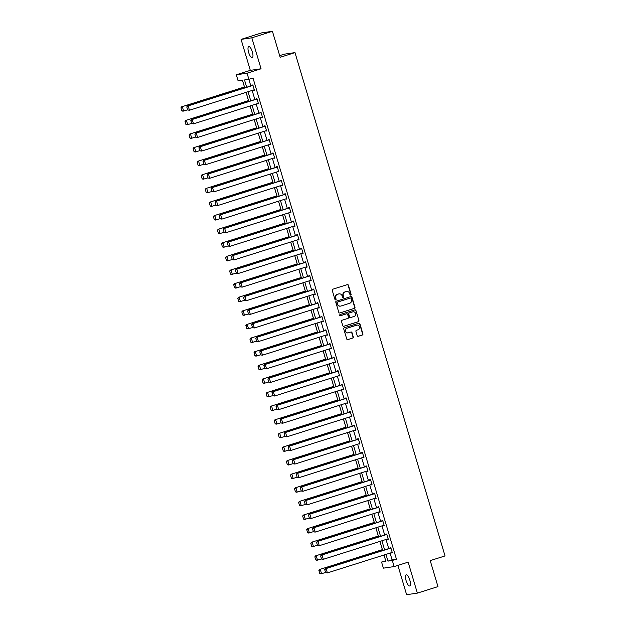 <?xml version="1.0" encoding="UTF-8"?>
<svg xmlns="http://www.w3.org/2000/svg" width="626" height="626" viewBox="0 0 626 626"><rect width="100%" height="100%" fill="white"/><g stroke="black" fill="none" stroke-linecap="round" stroke-linejoin="round"><path stroke-width="0.94" d="M350.724 295.096A0.626 0.595 81.6 0 0 351.116 294.322L348.4 285.221A0.892 0.845 81.6 0 0 347.336 284.619L332.782 289.22A0.892 0.845 81.6 0 0 332.234 290.331L334.941 299.431A0.626 0.595 81.6 0 0 335.685 299.846A0.626 0.595 81.6 0 0 336.076 299.071L335.724 297.89A2.864 2.707 81.6 0 1 337.492 294.337L338.705 293.954A2.864 2.707 81.6 0 1 342.109 295.871L342.461 297.053A0.626 0.595 81.6 0 0 343.204 297.475A0.626 0.595 81.6 0 0 343.596 296.693L343.244 295.519A2.864 2.707 81.6 0 1 345.012 291.959L346.225 291.575A2.864 2.707 81.6 0 1 349.629 293.5L349.981 294.674A0.626 0.595 81.6 0 0 350.724 295.096M350.49 295.12A0.626 0.595 81.6 0 0 350.826 294.361L348.111 285.26A0.892 0.845 81.6 0 0 347.32 284.627M335.45 299.87A0.626 0.595 81.6 0 0 335.786 299.111L335.724 297.89M342.97 297.499A0.626 0.595 81.6 0 0 343.306 296.74L343.244 295.519M409.827 580.114A5.83 1.855 -107.5 0 0 406.211 574.824A5.83 1.855 -107.5 0 0 406.11 580.662A5.83 1.855 -107.5 0 0 409.725 585.952A5.83 1.855 -107.5 0 0 409.827 580.114M252.341 51.848A5.83 1.855 -107.5 0 0 248.725 46.559A5.83 1.855 -107.5 0 0 248.624 52.388A5.83 1.855 -107.5 0 0 252.239 57.678A5.83 1.855 -107.5 0 0 252.341 51.848M357.211 335.7A0.892 0.845 81.6 0 0 358.275 336.303L362.36 335.012A0.892 0.845 81.6 0 0 362.916 333.901L359.903 323.791A0.892 0.845 81.6 0 0 358.839 323.196L344.284 327.789A0.892 0.845 81.6 0 0 343.729 328.908L346.741 339.01A0.892 0.845 81.6 0 0 347.806 339.605L352.735 338.048A0.892 0.845 81.6 0 0 353.291 336.937L352 332.617A0.892 0.845 81.6 0 0 350.936 332.015L348.494 332.789A2.394 2.261 81.6 0 1 345.599 331.005A2.394 2.261 81.6 0 1 347.125 328.204L356.71 325.176A2.394 2.261 81.6 0 1 359.598 326.96A2.394 2.261 81.6 0 1 358.072 329.761L356.476 330.262A0.892 0.845 81.6 0 0 355.92 331.373L357.211 335.7M390.076 553.094L392.079 559.808L396.438 559.174L392.314 560.473L394.137 566.577L383.386 568.158L381.57 562.054L385.929 561.412L384.02 555.012M272.42 31.3L251.824 37.81L241.073 39.391L261.668 32.881L272.42 31.3L280.166 57.295L294.995 52.607L445.039 555.935L430.218 560.614L437.965 586.609L417.37 593.119L408.144 562.156L394.137 566.577M241.073 39.391L250.306 70.355L261.058 68.774L251.824 37.81M261.058 68.774L247.059 73.203L248.874 79.306L244.516 79.948L246.691 87.249M396.438 559.174L252.998 78.007L248.874 79.306M354.418 308.383A0.892 0.845 81.6 0 0 354.973 307.272L351.961 297.162A0.892 0.845 81.6 0 0 350.896 296.567L336.342 301.161A0.892 0.845 81.6 0 0 335.794 302.272L338.807 312.382A0.892 0.845 81.6 0 0 339.871 312.977L354.128 308.422A0.892 0.845 81.6 0 0 354.684 307.311L351.671 297.209A0.892 0.845 81.6 0 0 350.881 296.567M355.928 310.48L358.941 320.582A0.892 0.845 81.6 0 1 358.393 321.694L343.838 326.295A0.892 0.845 81.6 0 1 342.774 325.692L341.483 321.373A0.892 0.845 81.6 0 1 342.039 320.262L347.939 318.391A0.892 0.845 81.6 0 0 348.494 317.28L347.633 314.409A0.892 0.845 81.6 0 0 346.577 313.814L340.427 315.754A0.626 0.595 81.6 0 1 339.675 315.285A0.626 0.595 81.6 0 1 340.075 314.557L354.864 309.878A0.892 0.845 81.6 0 1 355.928 310.48L358.941 320.582M397.886 565.395L406.618 594.7L417.37 593.119M294.995 52.607L284.243 54.188L279.673 55.636M248.835 79.314L250.815 85.95M252.145 90.418L254.868 99.557M256.206 104.026L258.929 113.165M260.26 117.641L262.983 126.773M264.321 131.249L267.036 140.381M268.374 144.856L271.097 153.988M272.427 158.464L275.15 167.596M276.489 172.072L279.212 181.204M280.542 185.679L283.265 194.811M284.603 199.287L287.326 208.419M288.656 212.895L291.38 222.027M292.718 226.502L295.441 235.634M296.771 240.11L299.494 249.242M300.824 253.718L303.547 262.85M304.885 267.325L307.609 276.457M308.939 280.933L311.662 290.065M313 294.541L315.723 303.673M317.053 308.149L319.776 317.28M321.115 321.756L323.838 330.896M325.168 335.364L327.891 344.503M329.221 348.972L331.944 358.111M333.282 362.579L336.005 371.719M337.336 376.187L340.059 385.326M341.397 389.795L344.12 398.934M345.45 403.402L348.173 412.542M349.511 417.018L352.235 426.149M353.565 430.625L356.288 439.757M357.618 444.233L360.341 453.365M361.679 457.841L364.402 466.973M365.733 471.448L368.456 480.58M369.794 485.056L372.517 494.188M373.847 498.664L376.57 507.796M377.908 512.271L380.631 521.403M381.962 525.879L384.685 535.011M386.015 539.487L388.738 548.619M253.6 89.964L254.422 90.175L252.865 84.948L252.137 85.05L252.27 85.488M257.662 103.572L258.483 103.783L256.918 98.556L256.198 98.658L256.324 99.096M261.715 117.179L262.537 117.398L260.979 112.164L260.252 112.265L260.385 112.703M265.768 130.787L266.598 131.006L265.033 125.771L264.305 125.873L264.438 126.311M269.829 144.395L270.651 144.614L269.094 139.379L268.366 139.481L268.491 139.919M273.883 158.002L274.712 158.221L273.147 152.987L272.42 153.088L272.553 153.526M277.944 171.61L278.766 171.829L277.208 166.594L276.481 166.696L276.606 167.134M281.997 185.218L282.819 185.437L281.262 180.202L280.534 180.304L280.667 180.742M286.059 198.825L286.88 199.045L285.315 193.81L284.595 193.919L284.72 194.35M290.112 212.433L290.933 212.652L289.376 207.417L288.649 207.527L288.782 207.957M294.165 226.041L294.995 226.26L293.43 221.025L292.702 221.135L292.835 221.565M298.226 239.648L299.048 239.868L297.491 234.633L296.763 234.742L296.888 235.173M302.28 253.256L303.109 253.475L301.544 248.24L300.816 248.35L300.95 248.78M306.341 266.864L307.163 267.083L305.605 261.848L304.878 261.958L305.003 262.396M310.394 280.471L311.216 280.691L309.659 275.456L308.931 275.565L309.064 276.003M314.455 294.079L315.277 294.298L313.712 289.063L312.992 289.173L313.117 289.611M318.509 307.687L319.33 307.906L317.773 302.671L317.046 302.781L317.179 303.219M322.57 321.295L323.392 321.514L321.827 316.279L321.099 316.388L321.232 316.826M326.623 334.902L327.445 335.121L325.888 329.886L325.16 329.996L325.293 330.434M330.677 348.518L331.506 348.729L329.941 343.494L329.213 343.604L329.346 344.042M334.738 362.125L335.559 362.337L334.002 357.102L333.275 357.211L333.4 357.649M338.791 375.733L339.613 375.944L338.056 370.709L337.328 370.819L337.461 371.257M342.852 389.341L343.674 389.552L342.109 384.325L341.389 384.427L341.514 384.865M346.906 402.948L347.727 403.16L346.17 397.933L345.442 398.034L345.575 398.472M350.967 416.556L351.789 416.767L350.224 411.54L349.496 411.642L349.629 412.08M355.02 430.164L355.842 430.383L354.285 425.148L353.557 425.25L353.69 425.688M359.074 443.771L359.903 443.99L358.338 438.756L357.61 438.857L357.743 439.295M363.135 457.379L363.956 457.598L362.399 452.363L361.671 452.465L361.797 452.903M367.188 470.987L368.01 471.206L366.453 465.971L365.725 466.073L365.858 466.511M371.249 484.594L372.071 484.814L370.506 479.579L369.786 479.68L369.911 480.119M375.303 498.202L376.124 498.421L374.567 493.186L373.839 493.296L373.972 493.726M379.364 511.81L380.185 512.029L378.62 506.794L377.893 506.903L378.026 507.334M383.417 525.417L384.239 525.637L382.682 520.402L381.954 520.511L382.087 520.942M387.471 539.025L388.3 539.244L386.735 534.009L386.007 534.119L386.14 534.549M391.532 552.633L392.353 552.852L390.796 547.617L390.068 547.727L390.194 548.157M242.442 80.253L244.445 86.975M246.049 92.351L248.506 100.583M250.103 105.958L252.56 114.19M254.164 119.566L256.621 127.798M258.217 133.174L260.674 141.406M262.278 146.781L264.728 155.013M266.332 160.389L268.789 168.621M270.393 173.997L272.842 182.236M274.446 187.604L276.903 195.844M278.5 201.212L280.957 209.452M282.561 214.82L285.018 223.059M286.614 228.427L289.071 236.667M290.675 242.035L293.125 250.275M294.729 255.643L297.186 263.882M298.79 269.25L301.239 277.49M302.843 282.858L305.3 291.098M306.897 296.466L309.354 304.705M310.958 310.073L313.415 318.313M315.011 323.689L317.468 331.921M319.072 337.297L321.521 345.529M323.126 350.904L325.583 359.136M327.187 364.512L329.636 372.744M331.24 378.12L333.697 386.352M335.293 391.727L337.75 399.959M339.355 405.335L341.812 413.567M343.408 418.943L345.865 427.175M347.469 432.55L349.918 440.782M351.522 446.158L353.98 454.39M355.584 459.766L358.033 467.998M359.637 473.373L362.094 481.605M363.69 486.981L366.147 495.221M367.752 500.589L370.209 508.828M371.805 514.196L374.262 522.436M375.866 527.804L378.315 536.044M379.919 541.412L382.376 549.651M383.981 555.019L385.726 560.747M385.686 560.747L381.57 562.054M244.75 87.859L242.481 80.245L238.123 80.887L236.307 74.784L247.059 73.203M250.306 70.355L236.307 74.784M385.96 554.393L387.956 561.115L392.314 560.473M248.029 91.725L250.752 100.856M252.082 105.332L254.805 114.464M256.144 118.94L258.867 128.072M260.197 132.548L262.92 141.679M264.258 146.155L266.981 155.287M268.311 159.763L271.035 168.895M272.365 173.371L275.088 182.502M276.426 186.978L279.149 196.11M280.479 200.586L283.202 209.718M284.54 214.194L287.264 223.325M288.594 227.801L291.317 236.941M292.655 241.409L295.378 250.549M296.708 255.017L299.431 264.156M300.762 268.624L303.485 277.764M304.823 282.232L307.546 291.372M308.876 295.84L311.599 304.979M312.937 309.455L315.66 318.587M316.991 323.063L319.714 332.195M321.052 336.671L323.775 345.802M325.105 350.278L327.828 359.41M329.166 363.886L331.89 373.018M333.22 377.494L335.943 386.625M337.273 391.101L339.996 400.233M341.334 404.709L344.057 413.841M345.388 418.317L348.111 427.448M349.449 431.924L352.172 441.056M353.502 445.532L356.225 454.664M357.563 459.14L360.286 468.271M361.617 472.747L364.34 481.879M365.67 486.355L368.393 495.487M369.731 499.963L372.454 509.094M373.785 513.57L376.508 522.702M377.846 527.178L380.569 536.318M381.899 540.786L384.622 549.925M382.682 550.536L379.959 541.404M378.628 536.928L375.905 527.796M374.567 523.32L371.844 514.189M370.514 509.713L367.791 500.581M366.453 496.105L363.729 486.965M362.399 482.497L359.676 473.358M358.346 468.89L355.623 459.75M354.285 455.282L351.562 446.142M350.231 441.674L347.508 432.535M346.17 428.067L343.447 418.927M342.117 414.451L339.394 405.319M338.056 400.843L335.333 391.712M334.002 387.236L331.279 378.104M329.949 373.628L327.226 364.496M325.888 360.02L323.165 350.889M321.834 346.413L319.111 337.281M317.773 332.805L315.05 323.673M313.72 319.197L310.997 310.066M309.659 305.59L306.936 296.458M305.605 291.982L302.882 282.85M301.552 278.374L298.829 269.243M297.491 264.767L294.768 255.635M293.438 251.159L290.714 242.027M289.376 237.551L286.653 228.42M285.323 223.944L282.6 214.812M281.262 210.336L278.539 201.204M277.208 196.728L274.485 187.589M273.155 183.121L270.432 173.981M269.094 169.513L266.371 160.373M265.041 155.905L262.317 146.766M260.979 142.298L258.256 133.158M256.926 128.69L254.203 119.55M252.865 115.082L250.142 105.943M248.812 101.467L246.088 92.335M392.079 559.808L387.956 561.115M253.702 90.285L254.391 90.066M257.755 103.893L258.444 103.673M261.809 117.5L262.505 117.281M265.87 131.108L266.559 130.889M269.923 144.716L270.62 144.496M273.985 158.323L274.673 158.104M278.038 171.931L278.734 171.712M282.099 185.539L282.788 185.319M286.152 199.146L286.849 198.927M290.206 212.754L290.902 212.535M294.267 226.362L294.956 226.15M298.32 239.977L299.017 239.758M302.381 253.585L303.07 253.366M306.435 267.192L307.131 266.973M310.496 280.8L311.185 280.581M314.549 294.408L315.246 294.189M318.603 308.015L319.299 307.796M322.664 321.623L323.352 321.404M326.717 335.231L327.414 335.012M330.778 348.839L331.467 348.619M334.832 362.446L335.528 362.227M338.893 376.054L339.582 375.835M342.946 389.662L343.643 389.442M347 403.269L347.696 403.05M351.061 416.877L351.749 416.658M355.114 430.485L355.811 430.265M359.175 444.092L359.864 443.873M363.229 457.7L363.925 457.481M367.29 471.308L367.978 471.088M371.343 484.915L372.04 484.696M375.397 498.523L376.093 498.304M379.458 512.131L380.146 511.912M383.511 525.738L384.207 525.519M387.572 539.354L388.261 539.135M391.626 552.961L392.322 552.742M346.483 291.513A2.864 2.707 81.6 0 0 345.935 291.622L346.225 291.575M342.954 295.558A2.864 2.707 81.6 0 1 344.723 292.006L345.935 291.622M338.963 293.884A2.864 2.707 81.6 0 0 338.416 293.993L338.705 293.954M335.434 297.937A2.864 2.707 81.6 0 1 337.203 294.376L338.416 293.993M339.871 312.977L354.128 308.422M351.108 298.461A0.626 0.595 81.6 0 0 350.364 298.046L337.594 302.084A0.626 0.595 81.6 0 0 337.203 302.859L337.57 304.103A2.864 2.707 81.6 0 0 340.982 306.02L349.707 303.266A2.864 2.707 81.6 0 0 351.483 299.705L351.108 298.461M340.434 306.13A2.864 2.707 81.6 0 1 337.281 304.142L336.913 302.906A0.626 0.595 81.6 0 1 337.304 302.123L350.075 298.086M343.564 326.334L358.095 321.741A0.892 0.845 81.6 0 0 358.651 320.629M346.538 313.814A0.892 0.845 81.6 0 0 346.28 313.853L340.2 315.778M354.066 316.459A2.394 2.261 81.6 0 0 353.033 311.795A2.394 2.261 81.6 0 0 352.696 311.873L349.324 312.945A0.892 0.845 81.6 0 0 348.768 314.056L349.621 316.92A0.892 0.845 81.6 0 0 350.685 317.523L354.066 316.459M352.892 311.826A2.394 2.261 81.6 0 0 352.407 311.92L352.696 311.873M350.396 317.57A0.892 0.845 81.6 0 1 349.331 316.967L348.479 314.095A0.892 0.845 81.6 0 1 349.034 312.984L352.407 311.92M355.638 310.519A0.892 0.845 81.6 0 0 354.848 309.886M356.898 325.129A2.394 2.261 81.6 0 0 356.413 325.223L356.71 325.176M348.009 332.883A2.394 2.261 81.6 0 1 346.835 328.251L356.413 325.223M347.806 339.605L352.446 338.095A0.892 0.845 81.6 0 0 353.001 336.984L351.71 332.656A0.892 0.845 81.6 0 0 350.92 332.023M358.002 336.334L362.071 335.051A0.892 0.845 81.6 0 0 362.618 333.94L359.606 323.838A0.892 0.845 81.6 0 0 358.815 323.196M244.484 86.967L181.618 106.835L244.523 87.077M187.628 109.832L182.917 111.193L181.869 110.849L180.961 107.797L181.869 110.849M181.25 107.75L182.346 106.725L183.645 111.092L182.158 110.81M180.961 107.797L181.618 106.835M254.297 89.745L189.451 110.239L187.683 109.996L186.767 106.944L187.683 109.996M252.959 85.269L187.424 105.982L188.152 105.872L189.451 110.239L187.972 109.949M252.998 85.379L188.152 105.872L187.057 106.897M187.424 105.982L186.767 106.944M248.545 100.575L185.672 120.442L248.577 100.684M191.689 123.439L186.971 124.801L185.922 124.457L185.014 121.405L185.922 124.457M185.304 121.358L186.399 120.333L187.698 124.699L186.212 124.417M185.014 121.405L185.672 120.442M252.599 114.182L189.733 134.05L252.63 114.292M195.742 137.047L191.032 138.416L189.983 138.064L189.068 135.013L189.983 138.064M189.365 134.966L190.453 133.941L191.759 138.307L190.273 138.025M189.068 135.013L189.733 134.05M258.35 103.353L193.512 123.846L191.736 123.604L190.828 120.552L191.736 123.604M257.02 98.877L191.486 119.589L192.213 119.48L193.512 123.846L192.025 123.557M257.051 98.986L192.213 119.48L191.118 120.505M191.486 119.589L190.828 120.552M262.411 116.96L197.566 137.454L195.789 137.211L194.882 134.16L195.789 137.211M261.073 112.484L195.539 133.197L196.267 133.088L197.566 137.454L196.087 137.172M261.105 112.594L196.267 133.088L195.171 134.113M195.539 133.197L194.882 134.16M256.66 127.79L193.786 147.658L256.691 127.9M199.804 150.655L195.085 152.024L194.037 151.672L193.129 148.62L194.037 151.672M193.418 148.573L194.514 147.556L195.813 151.915L194.326 151.633M193.129 148.62L193.786 147.658M260.713 141.398L197.839 161.265L260.745 141.507M203.857 164.262L199.146 165.632L198.098 165.28L197.182 162.228L198.098 165.28M197.472 162.189L198.567 161.164L199.866 165.522L198.387 165.241M197.182 162.228L197.839 161.265M264.767 155.005L201.901 174.873L264.806 155.115M207.91 177.87L203.2 179.239L202.151 178.887L201.243 175.836L202.151 178.887M201.533 175.796L202.628 174.771L203.927 179.13L202.441 178.848M201.243 175.836L201.901 174.873M266.465 130.568L201.627 151.062L199.851 150.819L198.943 147.767L199.851 150.819M265.134 126.092L199.6 146.805L200.32 146.695L201.627 151.062L200.14 150.78M265.166 126.202L200.32 146.695L199.232 147.72M199.6 146.805L198.943 147.767M270.518 144.176L205.68 164.669L203.904 164.427L202.996 161.375L203.904 164.427M269.188 139.7L203.653 160.412L204.381 160.303L205.68 164.669L204.193 164.388M269.219 139.809L204.381 160.303L203.286 161.328M203.653 160.412L202.996 161.375M274.579 157.783L209.741 178.277L207.965 178.034L207.05 174.983L207.965 178.034M273.241 153.307L207.715 174.02L208.435 173.918L209.741 178.277L208.255 177.995M273.28 153.425L208.435 173.918L207.347 174.936M207.715 174.02L207.05 174.983M268.828 168.613L205.954 188.481L268.859 168.723M211.971 191.478L207.253 192.847L206.212 192.495L205.297 189.443L206.212 192.495M205.586 189.404L206.682 188.379L207.981 192.738L206.502 192.456M205.297 189.443L205.954 188.481M278.633 171.391L213.795 191.885L212.018 191.642L211.111 188.59L212.018 191.642M277.302 166.915L211.768 187.628L212.496 187.526L213.795 191.885L212.308 191.603M277.334 167.032L212.496 187.526L211.4 188.551M211.768 187.628L211.111 188.59M272.881 182.221L210.015 202.088L272.92 182.33M216.025 205.085L211.314 206.455L210.266 206.103L209.358 203.051L210.266 206.103M209.647 203.012L210.743 201.987L212.042 206.345L210.555 206.064M209.358 203.051L210.015 202.088M282.694 184.999L217.848 205.492L216.08 205.25L215.164 202.198L216.08 205.25M281.356 180.523L215.821 201.236L216.549 201.134L217.848 205.492L216.369 205.211M281.395 180.64L216.549 201.134L215.454 202.159M215.821 201.236L215.164 202.198M276.942 195.828L214.069 215.696L276.974 195.938M220.086 218.693L215.367 220.062L214.319 219.71L213.411 216.659L214.319 219.71M213.701 216.619L214.796 215.594L216.095 219.953L214.616 219.671M213.411 216.659L214.069 215.696M286.747 198.606L221.909 219.1L220.133 218.857L219.225 215.806L220.133 218.857M285.417 194.13L219.882 214.843L220.61 214.741L221.909 219.1L220.422 218.818M285.448 194.248L220.61 214.741L219.515 215.767M219.882 214.843L219.225 215.806M280.996 209.436L218.13 229.304L281.027 209.546M224.139 232.301L219.429 233.67L218.38 233.318L217.465 230.266L218.38 233.318M217.762 230.227L218.85 229.202L220.156 233.561L218.67 233.279M217.465 230.266L218.13 229.304M290.808 212.214L225.963 232.708L224.186 232.465L223.279 229.413L224.186 232.465M289.47 207.738L223.936 228.451L224.664 228.349L225.963 232.708L224.484 232.426M289.502 207.855L224.664 228.349L223.568 229.374M223.936 228.451L223.279 229.413M285.057 223.044L222.183 242.911L285.088 223.153M228.2 245.908L223.482 247.278L222.433 246.926L221.526 243.874L222.433 246.926M221.815 243.835L222.911 242.81L224.21 247.168L222.723 246.887M221.526 243.874L222.183 242.911M294.862 225.822L230.024 246.315L228.247 246.073L227.34 243.021L228.247 246.073M293.531 221.346L227.997 242.059L228.725 241.957L230.024 246.315L228.537 246.034M293.563 221.463L228.725 241.957L227.629 242.982M227.997 242.059L227.34 243.021M289.11 236.651L226.236 256.527L289.142 236.761M232.254 259.516L227.543 260.885L226.495 260.533L225.579 257.482L226.495 260.533M225.869 257.442L226.964 256.417L228.263 260.776L226.784 260.494M225.579 257.482L226.236 256.527M298.915 239.429L234.077 259.923L232.301 259.68L231.393 256.629L232.301 259.68M297.585 234.953L232.05 255.666L232.778 255.565L234.077 259.923L232.59 259.641M297.616 235.071L232.778 255.565L231.683 256.59M232.05 255.666L231.393 256.629M293.164 250.259L230.298 270.135L293.203 250.377M236.307 273.124L231.597 274.493L230.548 274.149L229.64 271.089L230.548 274.149M229.93 271.05L231.025 270.025L232.324 274.384L230.838 274.102M229.64 271.089L230.298 270.135M302.976 253.037L238.138 273.531L236.362 273.288L235.446 270.236L236.362 273.288M301.638 248.561L236.112 269.274L236.831 269.172L238.138 273.531L236.651 273.249M301.677 248.679L236.831 269.172L235.744 270.197M236.112 269.274L235.446 270.236M297.225 263.867L234.351 283.742L297.256 263.984M240.368 286.731L235.65 288.101L234.609 287.757L233.694 284.697L234.609 287.757M233.983 284.658L235.079 283.633L236.378 287.991L234.899 287.71M233.694 284.697L234.351 283.742M307.03 266.645L242.192 287.138L240.415 286.896L239.508 283.844L240.415 286.896M305.699 262.177L240.165 282.889L240.893 282.78L242.192 287.138L240.705 286.857M305.731 262.286L240.893 282.78L239.797 283.805M240.165 282.889L239.508 283.844M301.278 277.475L238.412 297.35L301.317 277.592M244.422 300.339L239.711 301.709L238.662 301.364L237.755 298.305L238.662 301.364M238.044 298.266L239.14 297.24L240.439 301.599L238.952 301.317M237.755 298.305L238.412 297.35M311.091 280.252L246.245 300.746L244.476 300.503L243.561 297.452L244.476 300.503M309.753 275.784L244.218 296.497L244.946 296.388L246.245 300.746L244.766 300.464M309.792 275.894L244.946 296.388L243.85 297.413M244.218 296.497L243.561 297.452M305.339 291.082L242.465 310.958L305.371 291.2M248.483 313.947L243.764 315.316L242.716 314.972L241.808 311.912L242.716 314.972M242.098 311.873L243.193 310.848L244.492 315.207L243.013 314.925M241.808 311.912L242.465 310.958M315.144 293.86L250.306 314.354L248.53 314.119L247.622 311.059L248.53 314.119M313.814 289.392L248.279 310.105L249.007 309.995L250.306 314.354L248.819 314.072M313.845 289.502L249.007 309.995L247.912 311.02M248.279 310.105L247.622 311.059M309.393 304.69L246.527 324.565L309.424 304.807M252.536 327.555L247.826 328.924L246.777 328.58L245.869 325.528L246.777 328.58M246.159 325.481L247.247 324.456L248.553 328.822L247.067 328.533M245.869 325.528L246.527 324.565M319.205 307.468L254.359 327.961L252.591 327.727L251.675 324.667L252.591 327.727M317.867 303L252.333 323.712L253.06 323.603L254.359 327.961L252.881 327.68M317.898 303.109L253.06 323.603L251.965 324.628M252.333 323.712L251.675 324.667M313.454 318.298L250.58 338.173L313.485 318.415M256.597 341.162L251.879 342.532L250.83 342.187L249.923 339.135L250.83 342.187M250.212 339.089L251.308 338.063L252.607 342.43L251.12 342.14M249.923 339.135L250.58 338.173M323.259 321.075L258.421 341.569L256.644 341.334L255.737 338.275L256.644 341.334M321.928 316.607L256.394 337.32L257.122 337.211L258.421 341.569L256.934 341.287M321.96 316.717L257.122 337.211L256.026 338.236M256.394 337.32L255.737 338.275M317.507 331.905L254.633 351.781L317.538 332.023M260.651 354.778L255.94 356.139L254.892 355.795L253.976 352.743L254.892 355.795M254.273 352.696L255.361 351.671L256.66 356.037L255.181 355.748M253.976 352.743L254.633 351.781M327.32 334.683L262.474 355.177L260.698 354.942L259.79 351.89L260.698 354.942M325.982 330.215L260.447 350.928L261.175 350.818L262.474 355.177L260.995 354.895M326.013 330.325L261.175 350.818L260.08 351.843M260.447 350.928L259.79 351.89M321.561 345.513L258.695 365.388L321.6 345.63M264.712 368.385L259.993 369.747L258.945 369.403L258.037 366.351L258.945 369.403M258.327 366.304L259.422 365.279L260.721 369.645L259.234 369.356M258.037 366.351L258.695 365.388M331.373 348.299L266.535 368.792L264.759 368.55L263.843 365.498L264.759 368.55M330.035 343.823L264.508 364.535L265.228 364.426L266.535 368.792L265.048 368.503M330.074 343.932L265.228 364.426L264.141 365.451M264.508 364.535L263.843 365.498M325.622 359.128L262.748 378.996L325.653 359.238M268.765 381.993L264.047 383.355L263.006 383.01L262.091 379.959L263.006 383.01M262.38 379.912L263.476 378.886L264.775 383.253L263.296 382.963M262.091 379.959L262.748 378.996M335.426 361.906L270.589 382.4L268.812 382.157L267.905 379.106L268.812 382.157M334.096 357.43L268.562 378.143L269.29 378.034L270.589 382.4L269.102 382.11M334.127 357.54L269.29 378.034L268.194 379.059M268.562 378.143L267.905 379.106M329.675 372.736L266.809 392.604L329.714 372.846M272.819 395.601L268.108 396.962L267.059 396.618L266.152 393.566L267.059 396.618M266.441 393.519L267.537 392.494L268.836 396.861L267.349 396.571M266.152 393.566L266.809 392.604M339.488 375.514L274.642 396.008L272.873 395.765L271.958 392.713L272.873 395.765M338.15 371.038L272.615 391.751L273.343 391.641L274.642 396.008L273.163 395.718M338.189 371.148L273.343 391.641L272.247 392.666M272.615 391.751L271.958 392.713M333.736 386.344L270.862 406.211L333.768 386.453M276.88 409.208L272.161 410.57L271.113 410.226L270.205 407.174L271.113 410.226M270.495 407.127L271.59 406.102L272.889 410.468L271.41 410.187M270.205 407.174L270.862 406.211M343.541 389.122L278.703 409.615L276.927 409.373L276.019 406.321L276.927 409.373M342.211 384.646L276.676 405.358L277.404 405.249L278.703 409.615L277.216 409.326M342.242 384.755L277.404 405.249L276.309 406.274M276.676 405.358L276.019 406.321M337.79 399.951L274.924 419.819L337.821 400.061M280.933 422.816L276.222 424.178L275.174 423.833L274.266 420.782L275.174 423.833M274.556 420.735L275.643 419.71L276.95 424.076L275.463 423.794M274.266 420.782L274.924 419.819M347.602 402.729L282.756 423.223L280.988 422.98L280.072 419.929L280.988 422.98M346.264 398.253L280.73 418.966L281.457 418.857L282.756 423.223L281.277 422.933M346.295 398.363L281.457 418.857L280.362 419.882M280.73 418.966L280.072 419.929M341.851 413.559L278.977 433.427L341.882 413.669M284.994 436.424L280.276 437.793L279.227 437.441L278.32 434.389L279.227 437.441M278.609 434.342L279.705 433.317L281.004 437.684L279.517 437.402M278.32 434.389L278.977 433.427M351.655 416.337L286.818 436.831L285.041 436.588L284.134 433.536L285.041 436.588M350.325 411.861L284.791 432.574L285.519 432.464L286.818 436.831L285.331 436.541M350.357 411.971L285.519 432.464L284.423 433.489M284.791 432.574L284.134 433.536M345.904 427.167L283.03 447.034L345.935 427.276M289.048 450.031L284.337 451.401L283.288 451.049L282.373 447.997L283.288 451.049M282.67 447.95L283.758 446.933L285.057 451.291L283.578 451.01M282.373 447.997L283.03 447.034M355.717 429.945L290.871 450.438L289.095 450.196L288.187 447.144L289.095 450.196M354.379 425.469L288.844 446.182L289.572 446.072L290.871 450.438L289.392 450.157M354.41 425.578L289.572 446.072L288.476 447.097M288.844 446.182L288.187 447.144M349.957 440.774L287.091 460.642L349.997 440.884M293.109 463.639L288.39 465.008L287.342 464.656L286.434 461.605L287.342 464.656M286.724 461.565L287.819 460.54L289.118 464.899L287.631 464.617M286.434 461.605L287.091 460.642M359.77 443.552L294.932 464.046L293.156 463.803L292.248 460.752L293.156 463.803M358.44 439.076L292.905 459.789L293.625 459.68L294.932 464.046L293.445 463.764M358.471 439.186L293.625 459.68L292.538 460.705M292.905 459.789L292.248 460.752M354.019 454.382L291.145 474.25L354.05 454.492M297.162 477.247L292.452 478.616L291.403 478.264L290.487 475.212L291.403 478.264M290.777 475.173L291.873 474.148L293.171 478.507L291.693 478.225M290.487 475.212L291.145 474.25M363.823 457.16L298.985 477.654L297.209 477.411L296.301 474.359L297.209 477.411M362.493 452.684L296.959 473.397L297.686 473.295L298.985 477.654L297.499 477.372M362.524 452.794L297.686 473.295L296.591 474.312M296.959 473.397L296.301 474.359M358.072 467.99L295.206 487.857L358.111 468.099M301.216 490.854L296.505 492.224L295.456 491.872L294.549 488.82L295.456 491.872M294.838 488.781L295.934 487.756L297.233 492.114L295.746 491.833M294.549 488.82L295.206 487.857M367.885 470.768L303.039 491.261L301.27 491.019L300.355 487.967L301.27 491.019M366.546 466.292L301.012 487.005L301.74 486.903L303.039 491.261L301.56 490.98M366.586 466.409L301.74 486.903L300.652 487.92M301.012 487.005L300.355 487.967M362.133 481.597L299.259 501.465L362.164 481.707M305.277 504.462L300.558 505.831L299.51 505.479L298.602 502.428L299.51 505.479M298.892 502.388L299.987 501.363L301.286 505.722L299.807 505.44M298.602 502.428L299.259 501.465M371.938 484.375L307.1 504.869L305.324 504.626L304.416 501.575L305.324 504.626M370.608 479.899L305.073 500.612L305.801 500.51L307.1 504.869L305.613 504.587M370.639 480.017L305.801 500.51L304.705 501.536M305.073 500.612L304.416 501.575M366.187 495.205L303.32 515.073L366.218 495.315M309.33 518.07L304.619 519.439L303.571 519.087L302.663 516.035L303.571 519.087M302.953 515.996L304.04 514.971L305.347 519.33L303.86 519.048M302.663 516.035L303.32 515.073M375.999 497.983L311.153 518.477L309.385 518.234L308.469 515.182L309.385 518.234M374.661 493.507L309.127 514.22L309.854 514.118L311.153 518.477L309.674 518.195M374.7 493.624L309.854 514.118L308.759 515.143M309.127 514.22L308.469 515.182M370.248 508.813L307.374 528.68L370.279 508.922M313.391 531.677L308.673 533.047L307.624 532.695L306.717 529.643L307.624 532.695M307.006 529.604L308.102 528.579L309.4 532.937L307.914 532.656M306.717 529.643L307.374 528.68M380.052 511.591L315.214 532.084L313.438 531.842L312.53 528.79L313.438 531.842M378.722 507.115L313.188 527.828L313.916 527.726L315.214 532.084L313.728 531.803M378.753 507.232L313.916 527.726L312.82 528.751M313.188 527.828L312.53 528.79M374.301 522.42L311.427 542.288L374.332 522.53M317.445 545.285L312.734 546.654L311.685 546.302L310.77 543.251L311.685 546.302M311.067 543.212L312.155 542.186L313.454 546.545L311.975 546.263M310.77 543.251L311.427 542.288M384.114 525.198L319.268 545.692L317.492 545.449L316.584 542.398L317.492 545.449M382.776 520.722L317.241 541.435L317.969 541.333L319.268 545.692L317.789 545.41M382.807 520.84L317.969 541.333L316.873 542.359M317.241 541.435L316.584 542.398M378.362 536.028L315.488 555.904L378.394 536.138M321.506 558.893L316.787 560.262L315.739 559.91L314.831 556.858L315.739 559.91M315.121 556.819L316.216 555.794L317.515 560.153L316.028 559.871M314.831 556.858L315.488 555.904M388.167 538.806L323.329 559.3L321.553 559.057L320.645 556.005L321.553 559.057M386.837 534.33L321.302 555.043L322.022 554.941L323.329 559.3L321.842 559.018M386.868 534.447L322.022 554.941L320.935 555.966M321.302 555.043L320.645 556.005M382.416 549.636L319.542 569.511L382.447 549.745M325.559 572.5L320.848 573.87L319.8 573.526L318.884 570.466L319.8 573.526M319.174 570.427L320.269 569.402L321.568 573.76L320.089 573.479M318.884 570.466L319.542 569.511M392.22 552.414L327.382 572.907L325.606 572.665L324.698 569.613L325.606 572.665M390.89 547.938L325.356 568.651L326.083 568.549L327.382 572.907L325.896 572.626M390.921 548.055L326.083 568.549L324.988 569.574M325.356 568.651L324.698 569.613"/></g></svg>
